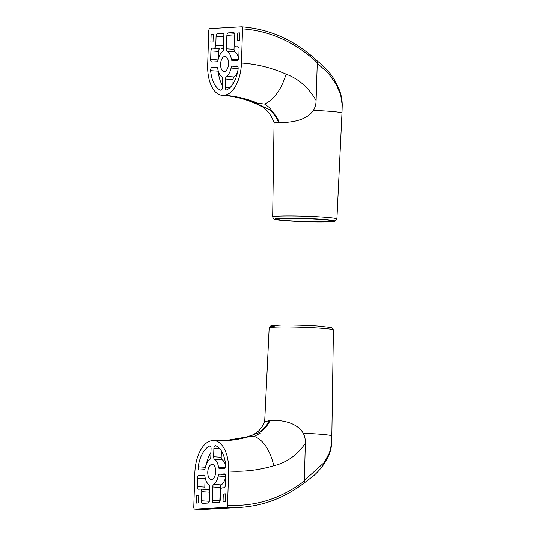 <?xml version="1.0" encoding="UTF-8"?>
<svg xmlns="http://www.w3.org/2000/svg" width="536" height="536" viewBox="0 0 536 536"><rect width="100%" height="100%" fill="white"/><g stroke="black" fill="none" stroke-linecap="round" stroke-linejoin="round"><path stroke-width="0.8" d="M207.767 472.169A7.558 3.96 -86.3 0 0 211.298 479.492A7.558 3.96 -86.3 0 0 215.7 472.203A7.558 3.96 -86.3 0 0 212.283 464.404A7.558 3.96 -86.3 0 0 207.767 472.169M225.187 501.462L223.05 501.582L223.291 493.971L225.428 493.85L225.187 501.462M203.874 469.724L199.472 469.972A2.66 1.394 93.7 0 1 199.385 469.972A2.66 1.394 93.7 0 1 198.206 466.809A26.753 14.023 93.7 0 1 209.449 446.086A2.66 1.394 93.7 0 1 209.851 445.999A2.66 1.394 93.7 0 1 211.077 448.578L210.815 456.933A2.66 1.394 93.7 0 1 209.804 459.486A13.373 7.008 93.7 0 0 205.248 467.874A2.66 1.394 93.7 0 1 203.874 469.724M225.656 465.261A2.66 1.394 93.7 0 1 224.195 468.578L219.787 468.826A2.66 1.394 93.7 0 1 219.7 468.826A2.66 1.394 93.7 0 1 218.52 467.131A13.373 7.008 93.7 0 0 214.487 459.225A2.66 1.394 93.7 0 1 213.63 456.773L213.891 448.418A2.66 1.394 93.7 0 1 215.465 445.684A2.66 1.394 93.7 0 1 215.68 445.738A26.753 14.023 93.7 0 1 225.656 465.261M207.961 503.076L202.802 503.364A2.673 1.4 93.7 0 1 202.709 503.364A2.673 1.4 93.7 0 1 201.476 500.771L201.764 491.693A2.673 1.4 93.7 0 0 200.524 489.107A2.673 1.4 93.7 0 0 200.437 489.107L198.561 489.207A2.673 1.4 93.7 0 1 198.474 489.207A2.673 1.4 93.7 0 1 197.235 486.621L197.503 478.079A2.673 1.4 93.7 0 1 198.997 475.325L203.7 475.063A2.673 1.4 93.7 0 1 203.794 475.063A2.673 1.4 93.7 0 1 204.973 476.765A13.373 7.008 93.7 0 0 209.007 484.665A2.673 1.4 93.7 0 1 209.864 487.13L209.449 500.323A2.673 1.4 93.7 0 1 207.961 503.076M194.769 509.14L208.256 509.2A153.229 130.228 -93.2 0 1 194.843 509.14A2.137 1.119 93.7 0 1 194.769 509.14A2.137 1.119 93.7 0 1 193.784 507.069L194.856 472.893A31.39 16.455 93.7 0 1 212.357 440.639L213.107 440.599A31.39 16.455 93.7 0 1 214.159 440.605A31.39 16.455 93.7 0 1 228.638 470.997A174.059 147.929 86.8 0 0 273.802 465.71C269.896 449.751 263.377 439.962 254.252 436.351L245.997 437.068L224.845 440.693M194.843 509.14L226.373 507.371A2.137 1.119 93.7 0 0 227.565 505.167L228.638 470.997M220.242 499.72A2.673 1.4 93.7 0 1 218.748 502.467L213.589 502.755A2.673 1.4 93.7 0 1 213.502 502.755A2.673 1.4 93.7 0 1 212.263 500.168L212.678 486.969A2.673 1.4 93.7 0 1 213.697 484.397A13.373 7.008 93.7 0 0 218.246 476.022A2.673 1.4 93.7 0 1 219.626 474.166L224.329 473.904A2.673 1.4 93.7 0 1 224.423 473.904A2.673 1.4 93.7 0 1 225.656 476.491L225.388 485.04A2.673 1.4 93.7 0 1 223.894 487.787L222.018 487.894A2.673 1.4 93.7 0 0 220.524 490.641L220.242 499.72M198.782 495.344L198.541 502.962L196.404 503.083L196.638 495.465L198.782 495.344M304.334 482.742L305.312 443.305C305.52 439.748 304.83 436.398 303.255 433.242C295.664 420.405 276.971 420.03 270.117 420.358A32.281 27.437 -93.2 0 1 259.652 432.512L247.317 436.74C245.756 437.068 245.542 437.188 246.667 437.095A142.67 121.257 86.8 0 1 225.227 440.672M270.117 420.358L264.771 421.765C262.513 426.555 259.866 430.12 256.831 432.465L252.443 435.145M259.652 432.512L260.349 433.135L254.252 436.351M304.14 480.625L323.925 462.769L329.399 453.007L331.576 443.761L331.824 435.956A33.882 1.836 1.8 0 0 331.824 435.949A33.882 1.836 1.8 0 0 303.255 433.242M210.916 509.046A153.229 130.228 -93.2 0 1 209.65 509.12A153.229 130.228 -93.2 0 1 208.383 509.187L237.12 507.572A153.229 130.228 86.8 0 0 238.386 507.505L239.78 507.425A153.229 130.228 -93.2 0 1 226.373 507.371M219.881 501.408A2.673 1.4 93.7 0 1 219.84 500.658L220.256 487.459A2.673 1.4 93.7 0 1 221.274 484.892L213.697 484.397M225.629 477.335A13.373 7.008 93.7 0 1 221.274 484.892M209.087 502.018A2.673 1.4 93.7 0 1 209.053 501.267L209.341 492.189L201.764 491.693M200.618 489.113L208.015 489.596A2.673 1.4 93.7 0 1 208.102 489.596A2.673 1.4 93.7 0 1 209.341 492.189M205.489 489.428A2.673 1.4 93.7 0 1 204.812 487.11L205.08 478.568A2.673 1.4 93.7 0 1 205.167 477.81M221.408 450.937L221.207 457.268A2.66 1.394 93.7 0 0 222.065 459.714A13.373 7.008 93.7 0 1 225.676 465.59M206.313 464.39A26.753 14.023 93.7 0 1 210.956 452.438M225.422 494.105L223.291 493.971M198.769 495.606L196.638 495.465M304.562 482.681L313.533 475.854C319.208 470.735 323.59 465.322 326.665 459.6C329.674 454.106 331.308 448.826 331.576 443.761M228.544 63.771A7.558 3.96 -86.3 0 0 225.1 56.454A7.558 3.96 -86.3 0 0 220.611 63.737A7.558 3.96 -86.3 0 0 224.122 71.543A7.558 3.96 -86.3 0 0 228.544 63.771M211.13 34.478L213.268 34.358L213.026 41.976L210.889 42.089L211.13 34.478L213.261 34.612M232.436 66.216L236.845 65.968A2.66 1.394 93.7 0 1 236.932 65.968A2.66 1.394 93.7 0 1 238.105 69.137A26.753 14.023 93.7 0 1 226.869 89.854A2.66 1.394 93.7 0 1 226.467 89.941A2.66 1.394 93.7 0 1 225.241 87.368L225.502 79.006A2.66 1.394 93.7 0 1 226.514 76.454A13.373 7.008 93.7 0 0 231.063 68.065A2.66 1.394 93.7 0 1 232.436 66.216L237.736 66.564M210.655 70.678A2.66 1.394 93.7 0 1 212.122 67.362L216.531 67.114A2.66 1.394 93.7 0 1 216.618 67.114A2.66 1.394 93.7 0 1 217.79 68.809A13.373 7.008 93.7 0 0 221.83 76.715A2.66 1.394 93.7 0 1 222.688 79.167L222.427 87.522A2.66 1.394 93.7 0 1 220.852 90.256A2.66 1.394 93.7 0 1 220.631 90.209A26.753 14.023 93.7 0 1 210.655 70.678L218.232 71.174A2.66 1.394 93.7 0 1 218.219 70.846M228.356 32.87L233.515 32.575A2.673 1.4 93.7 0 1 233.609 32.575A2.673 1.4 93.7 0 1 234.842 35.168L234.554 44.247A2.673 1.4 93.7 0 0 235.786 46.833A2.673 1.4 93.7 0 0 235.88 46.84L237.756 46.733A2.673 1.4 93.7 0 1 237.843 46.733A2.673 1.4 93.7 0 1 239.076 49.319L238.808 57.868A2.673 1.4 93.7 0 1 237.321 60.615L232.611 60.876A2.673 1.4 93.7 0 1 232.524 60.876A2.673 1.4 93.7 0 1 231.344 59.174A13.373 7.008 93.7 0 0 227.311 51.282A2.673 1.4 93.7 0 1 226.453 48.816L226.862 35.617A2.673 1.4 93.7 0 1 228.356 32.87L234.466 33.266M242.533 28.87L241.455 63.047A31.39 16.455 93.7 0 1 223.961 95.301L223.21 95.341A31.39 16.455 93.7 0 1 222.159 95.341A31.39 16.455 93.7 0 1 207.68 64.943L208.752 30.773A2.137 1.119 93.7 0 1 209.945 28.576L241.475 26.8A2.137 1.119 93.7 0 1 241.542 26.8A2.137 1.119 93.7 0 1 242.533 28.87A151.092 128.412 86.8 0 1 317.372 62.833L317.573 61.426M216.075 36.227A2.673 1.4 93.7 0 1 217.569 33.473L222.728 33.185A2.673 1.4 93.7 0 1 222.815 33.185A2.673 1.4 93.7 0 1 224.048 35.778L223.633 48.97A2.673 1.4 93.7 0 1 222.621 51.543A13.373 7.008 93.7 0 0 218.072 59.918A2.673 1.4 93.7 0 1 216.691 61.774L211.988 62.042A2.673 1.4 93.7 0 1 211.894 62.035A2.673 1.4 93.7 0 1 210.661 59.449L210.929 50.907A2.673 1.4 93.7 0 1 212.424 48.153L214.3 48.052A2.673 1.4 93.7 0 0 215.787 45.299L216.075 36.227L223.653 36.716A2.673 1.4 93.7 0 1 224.015 35.021M237.535 40.595L237.776 32.977L239.914 32.857L239.672 40.475L237.535 40.595M241.542 26.8C269.997 28.917 295.43 40.475 317.841 61.459L317.828 61.452C325.64 67.59 331.623 74.497 335.764 82.155L339.335 89.954C341.278 95.04 342.243 100.165 342.216 105.324L340.655 94.765L335.871 83.696L328.045 72.93L317.258 63.235L316.086 100.554A63.663 54.109 86.8 0 0 286.103 74.162C281.219 89.693 274.077 99.676 264.69 104.111L270.553 108.466L269.802 109.384L269.052 109.431L256.429 103.616L257.91 103.274L264.69 104.111M317.258 63.235L317.372 62.833M222.159 95.341C233.971 96.105 245.555 99.053 256.911 104.178L262.58 106.919L266.05 109.759C269.353 112.929 272.033 117.23 274.09 122.67L279.47 122.844C286.351 122.228 304.971 122.563 313.399 110.423C315.175 107.381 316.066 104.091 316.086 100.554M342.216 105.331L341.968 113.136A33.882 1.836 -178.2 0 0 313.399 110.423M290.586 220.879A26.84 1.454 -178.2 0 0 317.741 221.763A26.84 1.454 -178.2 0 0 331.536 220.926A26.84 1.454 -178.2 0 0 304.756 218.628A26.84 1.454 -178.2 0 0 277.882 219.237A26.84 1.454 -178.2 0 0 290.586 220.879M218.266 59.101L218.507 51.396A2.673 1.4 93.7 0 1 220.001 48.649L214.3 48.052M223.653 36.716L223.365 45.794A2.673 1.4 93.7 0 1 221.877 48.542M234.808 34.418A2.673 1.4 93.7 0 0 234.44 36.106L234.031 49.305A2.673 1.4 93.7 0 0 234.889 51.771A13.373 7.008 93.7 0 1 238.728 58.618M222.487 85.499A26.753 14.023 93.7 0 1 218.232 71.174M232.939 83.991L233.08 79.502A2.66 1.394 93.7 0 1 234.091 76.943L226.514 76.454M237.582 72.045A13.373 7.008 93.7 0 1 234.091 76.943M239.907 33.118L237.776 32.977M304.234 481.047A151.092 128.412 -93.2 0 1 227.565 505.167M305.312 443.305A63.663 54.109 -93.2 0 1 273.802 465.71M269.367 420.405A32.281 27.437 -93.2 0 1 258.901 432.552M214.159 440.605L225.596 440.652A142.67 121.257 86.8 0 0 247.418 437.054M264.657 422.013L269.166 327.965A32.133 1.742 1.8 0 1 285.695 326.967A32.133 1.742 1.8 0 1 318.19 328.025A32.133 1.742 1.8 0 1 333.405 329.982L331.824 435.949M274.499 326.759A29.996 1.628 1.8 0 1 281.166 325.044A29.996 1.628 1.8 0 1 317.131 325.989M219.84 500.658L212.263 500.168M220.256 487.459L212.678 486.969M225.656 476.504L218.246 476.022M225.247 474.534L219.626 474.166M209.053 501.267L201.476 500.771M204.812 487.11L197.235 486.621M205.08 478.568L197.503 478.079M204.618 475.693L198.997 475.325M225.294 467.573L218.52 467.131M222.065 459.714L214.487 459.225M221.207 457.268L213.63 456.773M219.847 448.806L213.891 448.418M205.389 467.271L198.206 466.809M210.239 446.133L209.449 446.086M241.455 63.047A174.059 147.929 -93.2 0 1 286.103 74.162M279.47 122.844A32.281 27.437 86.8 0 0 269.802 109.384M278.72 122.885A32.281 27.437 86.8 0 0 269.052 109.431M223.21 95.341A142.67 121.257 -93.2 0 1 257.159 103.314M223.961 95.301A142.67 121.257 -93.2 0 1 257.91 103.274M341.968 113.136L336.896 218.99A32.133 1.742 -178.2 0 0 309.795 216.417A32.133 1.742 -178.2 0 0 272.656 216.973L274.064 122.597M288.924 220.973A29.996 1.628 -178.2 0 0 334.672 221.073A29.996 1.628 -178.2 0 0 290.525 218.206A29.996 1.628 -178.2 0 0 288.924 220.973M223.68 33.868L217.569 33.473M218.072 59.932L210.661 59.449M218.507 51.396L210.929 50.907M220.001 48.649L212.424 48.153M223.365 45.794L215.787 45.299M238.399 47.001L235.88 46.84M238.413 59.63L231.344 59.174M234.889 51.771L227.311 51.282M234.031 49.305L226.453 48.816M234.44 36.106L226.862 35.617M217.422 67.704L212.122 67.362M221.073 90.236L220.631 90.209M229.957 87.669L225.241 87.368M233.08 79.502L225.502 79.006M238.158 68.528L231.063 68.065M333.405 329.982L332.467 328.112L331.047 327.489L317.205 325.989C304.877 325.238 293.105 324.916 281.889 325.024L271.678 325.627L270.807 325.868L269.166 327.965M208.256 509.2L209.65 509.12M208.102 489.596L200.524 489.107M239.78 507.425C263.37 505.964 284.964 497.716 304.562 482.688M336.896 218.99L335.255 221.093L334.377 221.335L324.173 221.938C312.957 222.045 301.185 221.723 288.857 220.973L275.015 219.465L273.595 218.842L272.656 216.973M238.406 47.007L235.786 46.833"/></g></svg>
